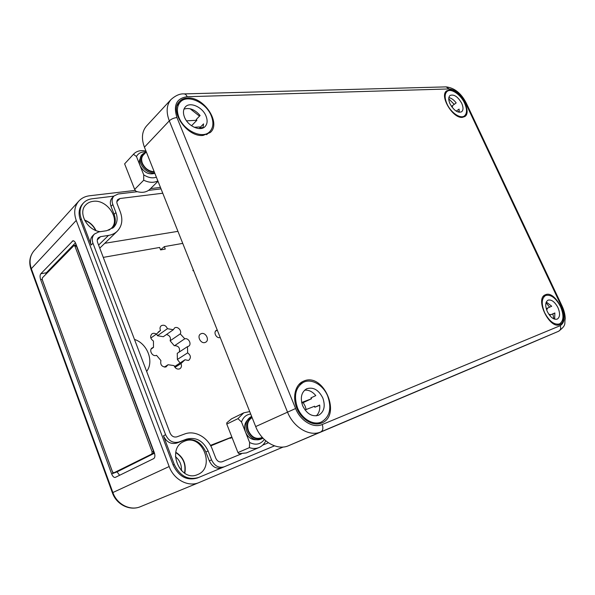 <?xml version="1.0" encoding="UTF-8"?>
<svg xmlns="http://www.w3.org/2000/svg" width="595" height="595" viewBox="0 0 595 595"><rect width="100%" height="100%" fill="white"/><g stroke="black" fill="none" stroke-linecap="round" stroke-linejoin="round"><path stroke-width="0.89" d="M192.245 267.267L196.276 277.382M241.704 391.458L245.943 402.116M184.77 441.126L183.401 441.728C166.228 449.337 180.382 482.642 197.518 474.602L197.57 474.579C215.754 467.826 202.479 433.599 184.77 441.126M108.796 230.228L111.034 228.584C121.142 219.949 107.234 198.923 93.013 201.355C89.979 201.757 87.51 202.984 85.613 205.059C77.677 212.891 87.472 230.622 100.362 231.671M201.46 333.572L200.537 333.988C196.707 336.197 200.76 343.962 204.992 342.504L205.848 342.125C209.715 339.938 205.721 332.159 201.46 333.572M217.242 330.032L216.275 330.404C213.084 332.211 216.476 338.756 219.979 337.551L220.202 337.477M153.094 347.48L152.134 347.926C148.653 350.053 152.261 356.807 156.158 355.475L156.544 355.341L160.925 360.548C160.107 364.72 161.758 366.877 165.886 367.026L168.065 364.72L174.09 365.62C175.131 368.245 176.849 369.369 179.244 368.997L179.973 368.669C181.542 367.457 181.877 365.761 180.969 363.582L185.03 359.744L188.251 360.436L188.972 360.109C191.203 357.625 190.764 355.215 187.656 352.872L187.485 346.647L188.652 346.216C192.014 344.274 188.563 337.603 184.837 338.838L180.248 333.892C182.219 330.716 177.377 325.748 174.513 328.009L173.346 329.719L167.426 328.678C166.005 325.539 163.952 324.55 161.29 325.71C159.921 326.886 159.653 328.47 160.501 330.463L156.292 334.152C154.737 333.111 153.279 333.022 151.926 333.877C149.821 336.398 150.327 338.786 153.428 341.032L153.495 347.398L153.094 347.48M164.346 367.115L168.065 364.72M174.982 367.368L180.969 363.582M180.032 362.913L177.384 359.469L187.656 352.872M179.266 352.017C180.211 348.045 178.679 345.926 174.662 345.65L184.48 338.964M232.072 437.578L230.124 438.337L232.028 437.459M182.732 243.385L164.309 246.628L160.568 249.841M113.816 196.157L92.032 198.789C88.506 199.236 85.635 200.649 83.412 203.029L82.482 204.048C78.867 208.287 78.153 213.56 80.332 219.86L173.115 464.978C178.79 476.654 186.912 480.983 197.466 477.971L274.481 445.863M140.755 506.561L140.606 506.62C129.859 511.321 116.404 504.567 112.396 492.786L112.871 492.534L31.312 268.68L76.234 220.425L169.166 466.532C173.874 479.756 188.34 487.342 199.042 482.56L283.235 447.009M160.457 187.432L150.602 188.593M135.303 190.393L89.555 195.77C85.159 196.32 81.582 198.09 78.815 201.08C74.442 206.279 73.579 212.727 76.234 220.425M40.817 273.76L72.969 240.752C74.055 240.722 74.992 241.667 75.773 243.578L154.298 452.616C155.243 455.606 155.05 457.607 153.711 458.604L115.244 477.421C113.913 477.651 112.715 476.483 111.652 473.925L40.639 279.62C39.828 277.025 39.887 275.068 40.817 273.76L46.358 272.763L75.453 242.842M154.35 452.765L113.66 472.913L112.462 471.753L42.267 279.843L42.327 277.895L74.078 245.438L75.015 246.382L152.104 451.806L151.911 453.806M75.379 245.229L76.115 244.478M75.267 245.348L76.465 246.151L153.51 451.285L153.317 453.278M114.976 472.415L113.005 473.412L42.119 279.271M221.942 467.759C216.506 469.291 212.296 466.993 209.299 460.857L205.877 451.992C200.991 441.817 193.836 437.883 184.413 440.196L176.722 443.074C170.906 444.51 166.481 442.092 163.446 435.823L174.283 464.442C179.98 476.141 188.109 480.477 198.678 477.465L274.466 445.856M83.412 203.029C79.797 207.276 79.083 212.549 81.27 218.863L91.169 245.006L92.961 243.236L165.588 434.707C168.63 440.999 173.071 443.431 178.894 441.988L186.599 439.11C196.038 436.804 203.207 440.754 208.116 450.965L211.552 459.861C214.564 466.019 218.789 468.332 224.233 466.8M137.304 191.709L118.204 193.985L113.957 196.008C111.986 198.239 111.607 201.065 112.819 204.487L115.921 212.519C118.041 218.499 117.275 223.452 113.623 227.379L106.736 230.704L98.763 231.916L94.404 234.058L92.619 235.851C90.395 238.283 89.912 241.332 91.169 245.006M113.957 196.008L112.172 197.875C110.201 200.099 109.822 202.917 111.027 206.331L114.114 214.341C116.055 219.719 115.571 224.352 112.663 228.22M162.762 193.219L119.959 198.514L117.81 199.533C116.776 200.686 116.575 202.151 117.208 203.929L120.309 211.924C123.068 219.689 122.057 226.115 117.275 231.202C114.947 233.433 112.031 234.832 108.535 235.404L100.57 236.654L98.361 237.732C97.201 238.989 96.948 240.573 97.602 242.485L170.096 433.078C171.65 436.306 173.933 437.556 176.923 436.834L184.636 434C194.929 429.977 207.893 437.295 212.326 449.314L215.754 458.165C217.294 461.318 219.466 462.516 222.262 461.742L241.31 453.918M262.663 445.142L268.397 442.792M161.029 188.883L148.579 190.363M94.404 234.058C92.173 236.49 91.697 239.547 92.961 243.236M210.734 445.886L231.916 437.176M177.942 231.343L104.765 243.303M103.27 257.382L159.631 247.453L160.598 249.907L165.276 249.074L164.309 246.628M210.451 445.387L231.864 437.057M146.645 371.429C154.306 361.507 147.374 343.501 134.47 339.41M167.426 328.678L157.467 335.729L163.32 336.718L173.346 329.719M174.305 345.769L170.14 340.801L180.248 333.892M170.14 340.801C171.025 337.603 169.813 335.506 166.488 334.509M177.384 359.469L177.243 353.333L187.485 346.647M174.491 366.609L185.03 359.744M151.16 349.012L153.495 347.398M150.818 338.049L156.292 334.152M158.121 332.159L160.501 330.463M157.467 335.729L156.492 333.892M215.472 331.237L217.257 330.076M95.951 230.533C93.594 225.542 89.785 222.039 84.512 220.009M95.602 230.391C93.311 225.676 89.666 222.322 84.676 220.343M184.8 473.315C186.436 464.152 183.439 457.139 175.815 452.282M184.539 473.151C186.116 464.204 183.193 457.347 175.756 452.587M181.386 470.63C181.765 464.888 179.779 460.24 175.436 456.685M193.434 270.242L192.884 270.398M119.625 475.286L117.044 471.872L111.652 473.925M45.666 274.474L46.358 272.763M117.044 471.872L154.499 453.204M193.568 270.584L192.973 270.71M558.571 331.281C567.251 324.729 564.008 323.487 565.25 318.779C565.138 314.606 564.075 310.352 562.059 306.016L561.442 306.224C565.466 315.997 565.064 322.483 560.23 325.673C561.174 328.247 560.616 330.121 558.556 331.289L552.606 333.825M321.597 423.045L321.33 423.149C313.23 426.399 302.022 419.981 297.173 409.077C292.234 398.219 294.822 385.627 302.513 381.633L304.224 380.874C323.948 372.723 341.857 415.578 321.597 423.045M462.389 117.349C452.899 118.807 439.155 95.676 446.637 90.879L449.493 89.897C459.31 88.923 472.609 112.15 464.74 116.575L462.389 117.349M559.739 324.625L559.664 324.654C549.601 329.548 534.771 298.876 545.169 294.867L545.66 294.659C555.961 290.167 570.501 320.898 559.739 324.625M203.126 135.415C187.559 137.497 169.203 111.659 179.251 101.723C181.334 99.387 184.153 98.153 187.715 98.011C204.115 96.702 221.504 123.381 210.236 132.536L203.126 135.415M560.23 325.673L322.2 424.525C313.334 428.564 300.438 420.948 295.603 408.512L255.686 426.57L144.429 147.181C141.216 138.434 141.922 131.361 146.534 125.976L171.1 99.432C175.756 95.401 180.092 93.556 184.093 93.906C185.372 93.995 186.399 94.932 187.187 96.725L449.046 88.945C455.398 89.652 460.917 94.367 465.595 103.099L561.442 306.224M527.14 344.706L288.664 445.662C277.486 450.839 261.436 441.78 255.686 426.57M140.145 158.694C139.104 160.687 139.081 163 140.07 165.641L143.707 174.818C148.222 177.727 152.446 178.522 156.373 177.191M202.962 127.97L203.572 123.894L199.704 127.791L199.615 126.936L194.178 127.271M184.495 117.185C187.871 126.207 200.456 131.822 205.074 126.564C207.41 123.976 207.729 120.487 206.041 116.107C202.672 107.145 190.006 101.41 185.35 106.944C183.156 109.495 182.873 112.909 184.495 117.185M199.511 116.144L190.095 108.736M211.285 115.839C206.234 102.429 187.194 93.779 180.196 102.176C176.96 105.992 176.551 111.087 178.961 117.46C184.019 131.012 202.873 139.401 209.782 131.607C213.345 127.709 213.843 122.458 211.285 115.839M154.187 171.687C148.906 171.367 144.972 168.541 142.376 163.223C141.164 159.906 141.469 157.199 143.276 155.109L146.303 151.896M203.111 127.575L199.704 127.791M186.533 120.837L196.878 120.279L196.276 119.461L200.113 115.527C194.9 109.525 189.522 107.39 183.989 109.13M191.53 125.753L196.878 120.279M145.976 151.078C140.844 149.962 136.761 150.929 133.719 153.986L124.623 163.856L134.656 189.411L135.898 191.263C141.424 193.078 145.954 192.542 149.501 189.649L158.01 181.289M134.656 189.411L143.707 180.226C149.062 182.747 153.778 182.97 157.854 180.902M124.623 163.856L133.719 153.986M143.707 180.226L143.707 174.818M146.199 152.008C141.632 151.554 138.39 153.056 136.456 156.5L133.459 154.284M136.456 156.5L140.07 165.641C143.871 172.505 148.795 175.064 154.834 173.316M459.184 112.299L459.087 109.093L456.239 111.146M450.036 103.88C453.866 110.492 457.726 113.132 461.623 111.793C463.431 110.164 463.46 107.331 461.713 103.292C457.882 96.68 454.015 94.062 450.095 95.438C448.332 97.059 448.31 99.871 450.036 103.88M454.201 104.378L448.742 98.822M464.569 103.151C460.709 94.546 451.144 88.008 447.143 91.392C444.51 93.817 444.48 98.026 447.061 104.028C450.928 112.708 460.478 119.164 464.427 115.928C467.164 113.481 467.216 109.22 464.569 103.151M458.046 112.024L459.303 110.915M451.583 106.557L452.55 106.505L452.126 105.895L456.187 102.92C453.821 99.834 451.374 98.071 448.853 97.639M451.888 106.988L452.55 106.505M554.652 319.188L554.867 312.97L550.13 315.03L549.944 314.316L549.088 314.643M547.348 311.646C550.449 317.41 553.744 319.902 557.225 319.128C560.066 317.224 560.304 313.372 557.924 307.578C554.808 301.814 551.505 299.345 548.002 300.163C545.221 302.044 545.005 305.875 547.348 311.646M549.631 307.161L546.009 302.743M560.512 306.581C555.842 297.931 550.873 294.235 545.615 295.484C541.472 298.303 541.145 304.038 544.648 312.687C549.304 321.33 554.235 325.071 559.456 323.925C563.74 321.069 564.09 315.283 560.512 306.581M553.856 318.898L552.844 313.967L554.89 313.074M552.844 313.967L550.13 315.03M546.441 309.333L547.43 308.954L546.991 308.336L551.706 306.239L546.284 301.985M546.455 309.385L547.43 308.954M247.208 420.42C244.463 423.521 243.913 427.455 245.557 432.215L249.617 442.479C255.649 445.454 260.55 444.458 264.306 439.489M316.243 415.868C318.98 413.302 320.132 409.695 319.686 405.039L314.792 407.24L314.651 406.214L305.027 409.97M301.806 403.142L303.219 402.607L305.146 406.147L306.165 409.524M302.676 405.79C306.797 413.919 312.115 417.065 318.63 415.228C324.163 411.881 325.569 406.147 322.832 398.033C318.645 389.829 313.253 386.75 306.641 388.788C301.36 392.135 300.036 397.802 302.676 405.79M298.794 384.608L303.346 382.362C295.522 387.375 293.566 395.853 297.493 407.783C301.821 418.925 313.401 425.715 321.33 422.019C329.734 416.998 331.869 408.371 327.726 396.151C323.293 384.935 311.438 378.093 303.346 382.362M262.254 437.355L261.049 437.883C255.768 439.43 251.581 437.094 248.479 430.877C246.553 424.733 247.758 420.315 252.094 417.623L252.116 417.616M321.33 422.019L316.629 424.019M319.716 405.314L314.792 407.24M301.658 402.495L311.564 398.724L310.94 397.884L315.796 395.615C312.457 391.577 308.723 389.77 304.61 390.186M303.219 402.607L311.564 398.724M249.714 411.584L243.764 412.826L237.948 418.649L226.777 424.094L237.963 452.587L238.93 453.673L246.382 452.929L259.07 447.507C261.956 446.228 264.165 444.056 265.682 440.992M243.764 412.826L231.44 418.887L226.807 422.792L226.777 424.094M237.963 452.587L249.402 447.626C252.816 448.809 256.036 448.764 259.07 447.507M249.402 447.626L249.617 442.479M250.696 414.046C246.233 414.596 243.177 417.251 241.518 422.004L237.948 418.649M241.518 422.004L245.557 432.215C247.855 437.228 251.254 439.742 255.746 439.764M199.042 482.56L140.606 506.62C130.372 511.164 116.962 504.501 112.871 492.534L169.166 466.532M97.29 239.897L100.57 236.654M98.599 245.095L108.535 235.404M116.858 201.69L119.959 198.514M197.466 477.971L198.678 477.465M209.299 460.857L211.552 459.861M205.877 451.992L208.116 450.965M184.413 440.196L186.599 439.11M176.722 443.074L178.894 441.988M163.446 435.823L165.588 434.707M80.332 219.86L81.27 218.863M173.115 464.978L174.283 464.442M114.114 214.341L115.921 212.519M111.027 206.331L112.819 204.487M73.825 240.93L72.166 241.183M42.029 279.367L40.639 279.62M76.465 246.151L75.015 246.382M153.51 451.285L152.104 451.806M115.051 472.385L113.69 472.899M112.388 492.786L31.037 269.416L31.312 268.68C28.984 261.636 29.929 255.612 34.146 250.614C29.676 255.991 28.634 262.246 31.022 269.379M192.959 270.658L193.442 270.279M295.603 408.512L176.946 117.565C173.881 117.892 171.33 118.985 169.3 120.844L144.429 147.181M557.56 331.713L320.846 431.881C309.75 437.042 293.484 427.56 287.445 411.933L169.3 120.844C165.946 111.905 166.548 104.772 171.1 99.432M322.2 424.525C323.412 428.117 322.966 430.572 320.846 431.881L288.664 445.662M527.118 344.713L552.324 333.951L527.103 344.721M176.946 117.565C173.13 105.166 176.537 98.22 187.187 96.725M183.915 93.906L446.146 86.885L449.046 88.945M445.967 86.892L446.146 86.885C454.58 87.874 461.326 93.356 466.398 103.329L465.595 103.099M466.421 103.381L562.059 306.016M145.009 153.272C141.35 155.131 140.323 158.463 141.922 163.268C144.659 168.876 148.81 171.843 154.38 172.171M251.908 417.08C247.304 419.891 246.018 424.547 248.048 431.04C251.871 438.307 256.713 440.523 262.559 437.689M99.759 248.145L117.275 231.202M75.528 245.207L74.078 245.438M115.013 472.4L113.66 472.913M34.146 250.614L78.815 201.08M154.782 173.182C148.653 173.227 144.027 170.118 140.911 163.87C139.081 157.928 140.673 154.157 145.693 152.551M177.176 105.456L180.196 102.176M206.643 134.693L209.782 131.607M445.179 92.872L447.143 91.392M462.427 117.349L464.427 115.928M543.205 296.585L545.615 295.484M557.002 324.967L559.456 323.925M262.997 438.173C256.624 441.765 251.261 439.549 246.918 431.531C244.731 424.287 246.3 419.244 251.633 416.396"/></g></svg>
